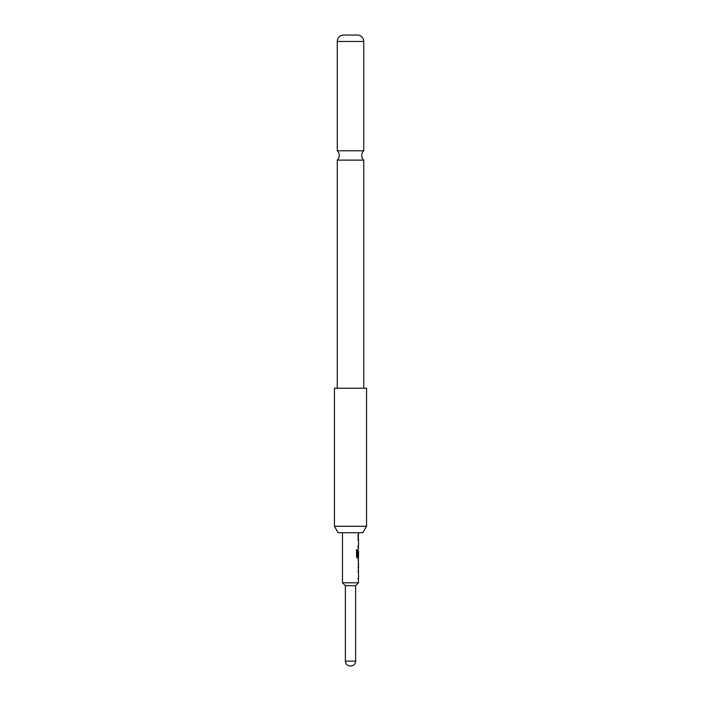 <?xml version="1.0" encoding="UTF-8"?>
<svg xmlns="http://www.w3.org/2000/svg" width="701" height="701" viewBox="0 0 701 701"><rect width="100%" height="100%" fill="white"/><g stroke="black" fill="none" stroke-linecap="round" stroke-linejoin="round"><path stroke-width="1.05" d="M337.26 160.117L363.74 160.117A6.423 6.423 0 0 1 363.74 150.785L337.26 150.785A6.423 6.423 0 0 1 337.26 160.117L337.26 388.223M357.904 571.21L358.369 571.21L358.369 572.901M357.904 578.57L358.369 578.57L358.369 580.253M358.369 560.362L358.526 567.617L358.062 567.617M358.307 561.939L358.369 569.194M357.904 555.709L358.316 550.802L358.456 555.709L358.369 550.802M356.432 549.689L357.379 549.689L357.379 556.366L358.369 556.48L358.369 558.346L357.326 558.346M358.369 538.342L358.369 540.024L357.904 540.033M358.369 545.702L358.369 547.393L357.904 547.393M357.904 534.749L358.369 534.749L358.369 536.431L357.904 536.431L358.369 536.431M350.824 665.95L350.176 665.95A4.819 4.819 0 0 1 345.365 661.131L355.635 661.131A4.819 4.819 0 0 1 350.824 665.95L350.176 665.95M355.635 661.131L355.635 585.685L345.365 585.685L345.365 661.131M342.474 532.707L342.474 582.794L358.526 582.794L358.316 578.57M358.369 558.233L358.526 578.57M358.526 558.346L357.466 558.346L356.546 556.769L356.546 549.689L357.519 549.689L357.571 556.48L358.526 556.48L358.526 550.802M358.369 547.279L358.526 549.304M358.526 547.393L358.053 547.393L358.053 545.702L358.526 545.702L358.526 540.024L358.053 540.033L358.053 538.342L358.526 538.342L358.053 534.749L358.526 534.749L358.062 534.749M358.526 532.707L358.526 534.749M358.526 560.257L358.062 560.257M358.465 561.939L358.526 567.617M355.635 585.685L358.526 582.794M345.365 585.685L342.474 582.794M362.846 532.707L338.154 532.707L334.447 526.285L366.553 526.285L362.846 532.707M366.553 526.285L366.553 388.223L334.447 388.223L334.447 526.285M363.74 41.455L337.26 41.455A6.423 6.423 0 0 1 343.28 35.05L357.72 35.05A6.423 6.423 0 0 1 363.74 41.455L363.74 150.785M337.26 41.455L337.26 150.785M363.74 160.117L363.74 388.223M358.369 556.48L357.571 556.48"/></g></svg>
